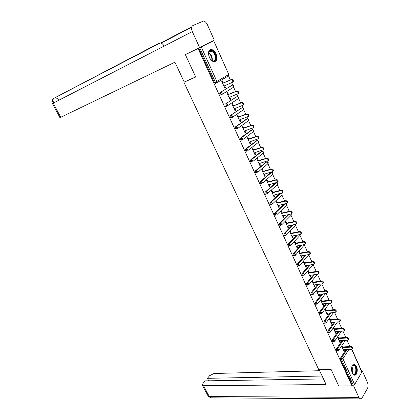 <?xml version="1.0" encoding="UTF-8"?>
<svg xmlns="http://www.w3.org/2000/svg" width="420" height="420" viewBox="0 0 420 420"><rect width="100%" height="100%" fill="white"/><g stroke="black" fill="none" stroke-linecap="round" stroke-linejoin="round"><path stroke-width="0.63" d="M356.454 366.34L354.637 364.256C352.144 363.048 350.506 369.238 352.364 373.018L354.16 375.07C356.69 376.288 358.292 370.083 356.454 366.34M216.043 53.881C214.83 51.361 213.318 49.901 211.517 49.497C208.441 49.828 207.732 52.463 209.391 57.398C210.609 59.892 212.1 61.346 213.875 61.751C216.972 61.43 217.697 58.805 216.043 53.881M351.85 349.256L361.972 371.863L354.648 384.542L353.33 385.214L352.354 385.219L351.955 385.885L338.751 385.985L331.049 369.348L318.775 369.684L183.913 82.273L195.709 76.996L185.372 54.658L213.665 40.709L228.774 74.434L213.665 40.709M349.54 345.854L347.02 340.226M345.55 336.945L342.914 331.06M341.523 327.957L338.767 321.809M337.454 318.89L334.582 312.475M333.344 309.719L330.356 303.051M329.117 300.29L326.093 293.543M324.854 290.776L321.794 283.941M320.549 281.169L317.447 274.255M316.202 271.478L313.12 264.6M311.819 261.692L308.789 254.935M307.387 251.811L304.421 245.185M302.92 241.841L300.006 235.342M298.405 231.772L295.554 225.409M293.853 221.608L291.06 215.381M289.249 211.344L286.524 205.259M284.608 200.981L281.941 195.043M279.914 190.517L277.321 184.727M275.179 179.949L272.648 174.305M272.9 172.972L271.661 172.1M270.396 169.281L267.934 163.79M268.191 162.451L266.831 161.327M265.566 158.503L263.172 153.169M263.429 151.825L262.3 151.221L261.954 150.449M260.689 147.62L258.368 142.443M258.625 141.094L257.476 140.49L257.029 139.461M255.759 136.626L253.155 130.814M252.63 129.644L252.053 128.357M250.782 125.522L248.236 119.847M247.721 118.697L247.028 117.148M245.758 114.308L243.275 108.775M242.765 107.641L241.952 105.824M240.676 102.979L238.261 97.587M237.762 96.469L236.822 94.379M235.547 91.534L233.195 86.289M232.701 85.192L231.641 82.824M230.365 79.973L228.081 74.881M184.832 81.769L183.913 82.273M216.09 83.039L215.245 83.402L214.415 82.604L215.366 82.194L199.663 47.702L213.47 40.808M214.415 82.604L198.718 48.163L185.372 54.658M199.663 47.702L198.718 48.163M351.955 385.885L198.051 48.494M224.816 88.09L225.472 87.817L224.858 88.195L221.692 81.191L222.311 80.824L223.277 82.966M225.472 87.817L224.553 85.785M352.354 385.219L340.599 359.431L340.62 357.924L346.054 349.566M347.933 346.673L348.306 346.101L349.445 345.881M344.043 337.596L345.44 336.977M337.118 350.8L336.478 350.39L336.504 348.883L342.085 340.531M340.132 328.43L341.402 327.994M332.976 341.686L332.32 341.271L332.346 339.759L338.084 331.411M336.2 319.174L337.323 318.932M328.802 332.483L328.125 332.062L328.156 330.556L334.058 322.203M324.587 323.201L323.888 322.77L323.925 321.263L329.999 312.911M320.334 313.829L319.615 313.394L319.651 311.887L325.909 303.529M316.04 304.374L315.299 303.933L315.341 302.421L321.794 294.053M311.708 294.824L310.947 294.378L310.989 292.871L317.651 284.482M307.335 285.191L306.553 284.734L306.6 283.227L313.483 274.822M302.925 275.462L302.117 275L302.164 273.494L309.288 265.062M298.468 265.639L297.633 265.172L297.691 263.666L305.072 255.197M293.969 255.728L293.113 255.255L293.171 253.748L300.836 245.238M289.433 245.721L288.55 245.238L288.608 243.731L296.583 235.168M284.849 235.615L283.941 235.127L284.004 233.62L292.315 224.989M280.219 225.414L279.284 224.921L279.358 223.409L288.036 214.699M275.546 215.108L274.586 214.609L274.659 213.103L283.757 204.288M270.832 204.708L270.428 204.803L269.845 204.199L269.918 202.692L279.484 193.757M266.065 194.203L265.655 194.308L265.052 193.688L265.13 192.181L275.263 183.083M261.256 183.593L260.836 183.708L260.211 183.073L260.3 181.566L270.811 172.641M256.405 172.877L255.969 173.003L255.328 172.352L255.418 170.846L266.065 162.125M251.501 162.057L251.055 162.194L250.388 161.527L250.483 160.02L261.272 151.51M246.561 151.127L246.089 151.274L245.406 150.591L245.506 149.084L256.436 140.789M241.568 140.081L241.075 140.249L240.371 139.545L240.471 138.038L251.548 129.964M236.539 128.924L236.014 129.108L235.284 128.383L235.394 126.882L246.608 119.033M231.462 117.647L230.9 117.852L230.15 117.112L230.26 115.615L241.626 107.998M226.354 106.244L225.734 106.486L224.957 105.73L225.073 104.228L236.591 96.852M221.225 94.715L220.516 95.004L219.713 94.222L219.833 92.726L231.504 85.596M228.448 94.4L227.493 92.285L226.884 92.663L230.013 99.593L230.617 99.204L229.719 97.22M233.567 105.725L232.617 103.63L232.019 104.018L235.121 110.88L235.715 110.481L234.838 108.539M238.634 116.933L237.694 114.86L237.101 115.264L240.172 122.052L240.76 121.642L239.899 119.742M243.647 128.032L242.718 125.974L242.135 126.389L245.18 133.114L245.753 132.694L244.913 130.835M248.614 139.015L247.695 136.983L247.123 137.408L250.131 144.065L250.698 143.635L249.879 141.818M253.528 149.898L252.62 147.882L252.058 148.318L255.035 154.912L255.596 154.466L254.793 152.696M258.4 160.666L257.497 158.676L256.94 159.122L259.896 165.648L260.442 165.191L259.66 163.464M263.219 171.334L262.327 169.36L261.781 169.822L264.705 176.284L265.246 175.817L264.479 174.127M267.991 181.897L267.109 179.944L266.569 180.411L269.467 186.816L269.997 186.338L269.252 184.684M272.722 192.36L271.845 190.423L271.315 190.906L274.181 197.243L274.706 196.754L273.977 195.143M277.405 202.718L276.538 200.802L276.014 201.29L278.854 207.569L279.368 207.071L278.659 205.501M282.041 212.982L281.18 211.082L280.67 211.58L283.479 217.802L283.988 217.292L283.295 215.754M286.634 223.141L285.784 221.261L285.28 221.771L288.062 227.929L288.566 227.414L287.889 225.913M291.186 233.21L290.341 231.347L289.842 231.866L292.604 237.967L293.097 237.442L292.435 235.977M295.691 243.18L294.856 241.337L294.368 241.868L297.098 247.91L297.586 247.37L296.94 245.947M300.153 253.06L299.329 251.228L298.846 251.769L301.555 257.754L302.032 257.208L301.403 255.817M304.579 262.847L303.76 261.035L303.282 261.581L305.965 267.514L306.437 266.957L305.823 265.598M308.957 272.538L308.149 270.743L307.681 271.299L310.338 277.174L310.8 276.612L310.202 275.289M313.299 282.145L312.496 280.366L312.039 280.933L314.669 286.75L315.126 286.183L314.543 284.891M317.599 291.659L316.806 289.9L316.355 290.472L318.959 296.237L319.41 295.659L318.843 294.404M320.633 299.938L323.211 305.639L323.652 305.051L323.101 303.828M321.862 301.088L321.08 299.355M324.891 309.351L327.427 314.953L327.857 314.36L327.322 313.163M326.083 310.433L325.332 308.763M329.112 318.68L331.601 324.182L332.026 323.579L331.501 322.418M330.267 319.688L329.543 318.082M333.291 327.925L335.738 333.328L336.157 332.719L335.648 331.585M334.415 328.86L333.716 327.317M337.433 337.082L339.838 342.394L340.253 341.775L339.754 340.673M338.525 337.953L337.853 336.467M341.539 346.159L343.901 351.372L344.306 350.747L343.822 349.676M342.594 346.962L341.954 345.539M230.617 99.204L229.96 99.467M235.715 110.481L235.053 110.733M240.76 121.642L240.098 121.879M245.753 132.694L245.091 132.919M250.698 143.635L250.031 143.85M255.596 154.466L254.929 154.675M260.442 165.191L259.775 165.391M265.246 175.817L264.579 176.001M269.997 186.338L269.33 186.512M274.706 196.754L274.04 196.922M279.368 207.071L278.702 207.228M283.988 217.292L283.316 217.439M288.566 227.414L287.894 227.551M293.097 237.442L292.425 237.568M297.586 247.37L296.914 247.49M302.032 257.208L301.361 257.324M306.437 266.957L305.765 267.062M310.8 276.612L310.128 276.707M315.126 286.183L314.449 286.267M319.41 295.659L318.733 295.738M323.652 305.051L322.98 305.119M327.857 314.36L327.185 314.423M332.026 323.579L331.354 323.636M336.157 332.719L335.48 332.766M340.253 341.775L339.575 341.812M344.306 350.747L343.628 350.784M223.897 86.058L232.612 82.246C233.006 80.666 232.449 79.863 230.942 79.837L222.663 83.333M230.942 79.837L231.556 79.469C233.063 79.495 233.62 80.299 233.226 81.874L232.79 82.226M231.556 79.469L222.621 83.244M229.063 97.482L237.815 93.802C238.187 92.258 237.631 91.466 236.14 91.434L227.84 94.784M236.14 91.434L236.744 91.051C238.229 91.088 238.791 91.875 238.413 93.419L237.962 93.781M236.744 91.051L227.787 94.668M234.176 108.791L242.954 105.247C243.316 103.73 242.755 102.953 241.28 102.911L232.969 106.118M241.28 102.911L241.873 102.517C243.348 102.559 243.91 103.336 243.547 104.848L243.085 105.221M241.873 102.517L232.906 105.982M239.237 119.984L248.047 116.571C248.393 115.091 247.832 114.324 246.367 114.272L238.04 117.338M246.367 114.272L246.955 113.867C248.414 113.915 248.976 114.681 248.63 116.162L248.152 116.545M246.955 113.867L237.967 117.175M244.251 131.066L253.087 127.785C253.418 126.331 252.856 125.575 251.407 125.522L243.065 128.447M251.407 125.522L251.984 125.102C253.428 125.16 253.99 125.911 253.664 127.365L253.166 127.748M251.984 125.102L242.986 128.263M249.212 142.039L258.079 138.884C258.389 137.461 257.828 136.721 256.394 136.657L248.042 139.445M256.394 136.657L256.961 136.227C258.394 136.29 258.956 137.03 258.641 138.453L258.137 138.847M256.961 136.227L247.947 139.241M208.892 56.075L208.598 53.13C209.365 50.127 211.034 49.749 213.602 51.991C218.033 56.48 215.292 64.58 210.924 59.735L209.864 58.317M211.412 60.202L212.888 60.884C215.953 61.583 216.174 55.377 213.208 52.416L211.003 51.077C209.659 50.957 208.85 51.755 208.577 53.471L208.561 53.613M210.073 58.653L208.787 55.687M214.851 61.724C217.256 59.252 216.904 55.813 213.801 51.424L211.055 49.76L209.753 49.907M351.876 366.555L352.495 365.484L354.606 365.284C357.661 367.442 356.281 376.63 353.252 374.089L352.306 372.892M352.606 373.385L353.425 374.01C356.076 375.27 356.837 367.406 354.254 365.615L353.808 365.353L352.107 366.046M354.422 375.149C357.289 375.07 357.504 366.56 354.706 364.633L353.671 364.203M195.673 76.913L184.222 82.042L174.914 62.202L59.95 117.679L52.442 103.572M199.547 47.481L192.318 31.61C191.158 28.597 191.357 26.56 192.922 25.505L203.574 21.016C205.076 21.325 206.335 22.543 207.359 24.659L214.279 40.12L185.441 54.626M164.115 46.111C163.086 44.221 161.831 43.155 160.356 42.913L159.301 43.071L53.597 98.432C52.826 99.545 52.873 101.02 53.734 102.868M319.132 369.673L326.104 384.542L203.537 385.723L209.297 396.548L358.853 397.367L353.666 385.975L338.825 385.985M319.62 370.713L213.938 373.501L209.638 375.68L207.375 378.326L322.119 376.042M358.853 397.367L360.187 398.906L361.993 398.024L367.453 388.474C368.282 386.657 368.288 384.657 367.463 382.463L362.455 371.264L362.03 371.973M354.317 384.878L353.666 385.975M323.474 378.929L205.196 380.872L202.897 383.56L202.445 385.355L203.537 385.723M208.688 380.814L207.375 378.326M362.455 371.264L361.715 371.28M254.126 152.906L263.02 149.877C263.314 148.481 262.752 147.751 261.334 147.677L252.966 150.339M261.334 147.677L261.891 147.236C263.309 147.304 263.87 148.04 263.571 149.431L263.088 149.819M261.891 147.236L252.866 150.108M258.993 163.663L267.908 160.76C268.191 159.39 267.629 158.671 266.222 158.592L257.843 161.117M266.222 158.592L266.768 158.141C268.175 158.214 268.737 158.939 268.454 160.303L268.002 160.681M266.768 158.141L257.733 160.871M263.812 174.316L272.748 171.533C273.021 170.195 272.454 169.486 271.063 169.397L262.673 171.796M271.063 169.397L271.604 168.934C272.995 169.019 273.556 169.727 273.289 171.071L272.864 171.434M271.604 168.934L262.553 171.528M268.585 184.863L277.541 182.207C277.798 180.894 277.237 180.191 275.856 180.101L267.456 182.369M275.856 180.101L276.386 179.624C277.767 179.713 278.329 180.416 278.072 181.729L277.678 182.086M276.386 179.624L267.325 182.081M273.31 195.31L282.287 192.775C282.534 191.483 281.972 190.79 280.602 190.696L272.192 192.843M280.602 190.696L281.127 190.208C282.492 190.307 283.054 190.995 282.807 192.286L282.445 192.628M281.127 190.208L272.05 192.528M277.988 205.658L286.991 203.238C287.222 201.973 286.655 201.29 285.301 201.185L276.885 203.212M285.301 201.185L285.815 200.692C287.17 200.791 287.731 201.474 287.5 202.739L287.165 203.07M285.815 200.692L276.733 202.881M282.623 215.906L291.055 214.027L291.643 213.602C291.863 212.363 291.302 211.685 289.957 211.575L281.531 213.486M289.957 211.575L290.462 211.071C291.806 211.181 292.367 211.853 292.147 213.092L291.706 213.47M290.462 211.071L281.369 213.134M284.004 233.62L284.975 233.425L286.335 234.224L286.34 235.048L295.717 225.22L295.659 224.291L296.252 223.865C296.462 222.653 295.901 221.986 294.567 221.865L286.13 223.655M294.567 221.865L295.066 221.351C296.394 221.466 296.956 222.133 296.746 223.346L296.315 223.724M295.654 224.291L287.217 226.054M295.066 221.351L285.962 223.288M291.764 236.108L300.206 234.46L300.815 234.035C301.014 232.843 300.452 232.181 299.129 232.055L290.687 233.735M299.129 232.055L299.623 231.53C300.941 231.656 301.502 232.312 301.303 233.504L300.883 233.877M299.623 231.53L290.514 233.341M296.268 246.067L304.721 244.529L305.335 244.104C305.524 242.933 304.962 242.282 303.655 242.151L295.202 243.716M303.655 242.151L304.132 241.616C305.445 241.747 306.007 242.398 305.818 243.563L305.571 243.841M304.132 241.616L295.019 243.306M300.731 255.932L309.188 254.504L309.813 254.079C309.992 252.929 309.43 252.289 308.133 252.147L299.675 253.601M308.133 252.147L308.606 251.601C309.902 251.738 310.464 252.383 310.286 253.533L310.06 253.79M308.606 251.601L299.481 253.176M305.151 265.703L313.614 264.385L314.249 263.959C314.417 262.831 313.856 262.196 312.569 262.054L304.106 263.398M312.569 262.054L313.036 261.497C314.323 261.639 314.885 262.274 314.717 263.403L314.506 263.65M313.036 261.497L303.907 262.952M309.53 275.389L317.998 274.176L318.644 273.745C318.801 272.643 318.239 272.013 316.964 271.861L308.495 273.1M316.964 271.861L317.42 271.299C318.701 271.446 319.258 272.076 319.1 273.184L318.911 273.415M317.42 271.299L308.285 272.638M313.866 284.981L322.34 283.873L322.991 283.447C323.143 282.356 322.581 281.736 321.316 281.579L312.842 282.713M321.316 281.579L321.767 281.006C323.032 281.164 323.594 281.783 323.442 282.87L323.269 283.091M321.767 281.006L312.627 282.235M318.166 294.483L326.644 293.475L327.301 293.05C327.443 291.984 326.886 291.37 325.626 291.207L317.153 292.236M325.626 291.207L326.072 290.624C327.332 290.787 327.889 291.401 327.747 292.467L327.59 292.677M326.072 290.624L316.927 291.743M322.423 303.896L330.907 302.993L331.574 302.573C331.706 301.523 331.149 300.914 329.899 300.746L321.421 301.67M329.899 300.746L330.341 300.153C331.585 300.321 332.141 300.93 332.01 301.98L331.863 302.174M330.341 300.153L321.19 301.161M326.644 313.226L335.129 312.422L335.806 312.002C335.927 310.973 335.37 310.369 334.131 310.196L325.647 311.02M334.131 310.196L334.567 309.598C335.8 309.771 336.357 310.375 336.236 311.404L336.1 311.588M334.567 309.598L325.411 310.495M330.829 322.471L339.318 321.767L339.995 321.347C340.111 320.334 339.554 319.736 338.326 319.557L329.837 320.287M338.326 319.557L338.751 318.953C339.98 319.132 340.536 319.725 340.421 320.738L340.3 320.911M338.751 318.953L329.595 319.746M334.971 331.632L343.46 331.023L344.148 330.608C344.258 329.611 343.702 329.023 342.484 328.834L333.989 329.469M342.484 328.834L342.899 328.219C344.122 328.409 344.678 328.996 344.568 329.989L344.458 330.151M342.899 328.219L333.737 328.913M339.077 340.715L347.571 340.195L348.264 339.78C348.369 338.804 347.812 338.221 346.6 338.026L338.105 338.567M346.6 338.026L347.014 337.407C348.222 337.596 348.779 338.179 348.673 339.161L348.574 339.308M347.014 337.407L337.848 337.995M361.961 372.293L351.656 349.282L352.343 348.873C352.438 347.912 351.887 347.335 350.679 347.135L342.185 347.582M350.679 347.135L351.089 346.505C352.291 346.705 352.842 347.282 352.748 348.243L352.653 348.385M351.645 349.282L343.145 349.713M351.089 346.505L341.917 346.999M201.217 46.935L216.899 81.438L228.601 74.576L228.207 76.057L216.683 82.845M215.245 83.402L216.195 82.997L215.366 82.194L216.899 81.438L216.515 82.945L228.538 75.784L228.779 74.45M348.91 349.419L342.914 358.712L354.648 384.542M353.33 385.214L341.576 359.394L340.599 359.431M340.62 357.924L341.596 357.882L342.914 358.712L341.576 359.394L341.596 357.882L347.025 349.514M348.899 346.626L349.687 345.87L350.637 346.531M216.41 82.987L215.565 83.349M219.833 92.726L231.389 85.643M232.585 85.192L233.704 85.974L233.462 87.271M220.516 95.004L222.143 94.28L222.191 93.083L220.789 92.337L220.668 93.833L221.797 94.558L233.651 87.15L233.882 85.843M221.666 94.615L220.847 94.946M225.073 104.228L236.444 96.91M226.863 106.118L226.076 106.428M230.26 115.615L241.453 108.066M232.008 117.511L231.252 117.789M235.394 126.882L236.35 126.541L247.359 118.766L246.409 119.107M237.106 128.777L236.371 129.04M240.471 138.038L241.432 137.713L252.268 129.717L251.317 130.042M245.506 149.084L246.466 148.775L257.129 140.558L256.179 140.873M250.483 160.02L251.449 159.726L261.949 151.3L260.993 151.599M255.418 170.846L256.378 170.567L266.716 161.931L265.76 162.215M260.3 181.566L261.261 181.303L271.435 172.463L270.48 172.736M265.13 192.181L266.096 191.935L276.113 182.894L275.158 183.152M269.918 202.692L270.889 202.456L280.439 193.515M274.659 213.103L275.63 212.882L284.713 204.062M279.358 223.409L280.324 223.204L288.997 214.484M284.471 235.688L285.443 235.499L284.912 234.938L284.975 233.425L293.276 224.789M288.608 243.731L289.58 243.547L297.544 234.98M293.171 253.748L294.142 253.58L301.802 245.059M297.691 263.666L298.662 263.508L306.038 255.035M302.164 273.494L303.14 273.352L310.254 264.91M306.6 283.227L307.571 283.096L314.449 274.68M310.989 292.871L311.966 292.75L318.617 284.356M315.341 302.421L316.318 302.316L322.76 293.937M319.651 311.887L320.628 311.792L326.875 303.424M323.925 321.263L324.901 321.179L330.965 312.816M328.156 330.556L329.133 330.482L335.024 322.124M337.166 319.09L336.21 319.153M332.346 339.759L333.328 339.701L339.056 331.338M341.098 328.356L340.279 328.214M336.504 348.883L337.481 348.831L343.056 340.468M345.014 337.533L345.277 337.134L344.311 337.197M350.364 346.547L348.306 346.101M238.922 97.099L237.389 96.537L238.765 97.261L238.497 98.548M225.734 106.486L227.388 105.767L227.425 104.606L226.028 103.856L225.913 105.357L227.031 106.055L238.712 98.406L238.933 97.125M243.92 108.26L242.398 107.704L243.768 108.439L243.479 109.715M230.9 117.852L232.575 117.143L232.612 116.009L231.215 115.258L231.105 116.76L232.208 117.437L243.726 109.547L243.936 108.292M248.871 119.311L247.359 118.766L248.724 119.501L248.409 120.776M236.014 129.108L237.715 128.399L237.741 127.302L236.35 126.541L236.245 128.048L237.332 128.698L248.687 120.582L248.887 119.348M253.769 130.258L252.268 129.717L253.633 130.457L253.281 131.744M241.075 140.249L242.797 139.545L242.818 138.479L241.432 137.713L241.332 139.22L242.403 139.85L253.601 131.507L253.79 130.294M257.476 140.49L257.129 140.558L258.489 141.304L258.463 142.322L258.069 142.632M258.647 141.136L258.463 142.322L247.832 150.581L247.847 149.546L246.466 148.775L246.367 150.281L247.049 150.969L246.089 151.274M262.3 151.221L261.949 151.3L263.303 152.045L263.277 153.037L262.909 153.337M263.456 151.872L263.277 153.037L252.814 161.506L252.829 160.498L251.449 159.726L251.354 161.233L252.016 161.9L251.055 162.194M267.073 161.852L266.716 161.931L268.07 162.687L267.703 163.942M268.212 162.503L268.049 163.648L257.743 172.321L257.754 171.344L256.378 170.567L256.289 172.074L256.93 172.73L255.969 173.003M271.803 172.379L271.435 172.463L272.79 173.219L272.449 174.442M272.932 173.03L272.774 174.158L262.631 183.031L262.637 182.081L261.261 181.303L261.177 182.81L261.802 183.446L260.836 183.708M277.568 183.398L276.344 182.794M276.218 182.826L277.463 183.656L277.147 184.837M265.655 194.308L267.466 193.641L267.472 192.717L266.096 191.935L266.017 193.441L266.621 194.061L267.015 193.972M277.599 183.456L277.452 184.564L267.052 193.956M270.428 204.803L271.394 204.572L270.811 203.968L270.889 202.456L272.255 203.243L272.255 204.141L282.082 194.875L282.093 193.988L281.363 193.284M282.224 193.783L281.799 195.137M275.153 215.197L276.124 214.982L275.557 214.389L275.63 212.882L276.995 213.67L276.995 214.541L286.671 205.086L286.256 203.695M286.808 204.015L286.409 205.338M279.836 225.493L280.807 225.288L280.256 224.71L280.324 223.204L281.683 223.997L281.689 224.842L291.218 215.203L291.007 214.037M291.344 214.148L290.976 215.444M295.858 224.228L295.496 225.456M289.065 245.789L290.945 245.154L290.934 244.351L289.58 243.547L289.522 245.059L290.388 245.553M300.216 234.46L300.179 235.148L290.666 245.422M300.368 234.413L299.969 235.373M293.617 255.791L295.507 255.161L295.496 254.378L294.142 253.58L294.089 255.087L294.929 255.57M304.679 244.54L295.25 255.418M304.778 244.519L304.406 245.196M298.121 265.697L300.027 265.078L300.011 264.317L298.662 263.508L298.61 265.02L299.429 265.498M309.041 254.531L299.786 265.319M309.083 254.525L308.794 254.929M302.589 275.51L304.5 274.895L304.484 274.155L303.14 273.352L303.088 274.858L303.886 275.331M313.147 264.574L304.285 275.126M307.01 285.233L308.931 284.623L308.915 283.904L307.571 283.096L307.524 284.608L308.301 285.07M317.342 274.27L308.731 284.844M311.393 294.861L313.325 294.262L313.304 293.564L311.966 292.75L311.923 294.262L312.674 294.714M321.41 283.994L313.142 294.473M315.735 304.406L317.672 303.812L317.651 303.13L316.318 302.316L316.276 303.828L317.011 304.274M325.463 293.617L317.51 304.012M320.035 313.856L321.983 313.273L321.956 312.611L320.628 311.792L320.591 313.299L321.3 313.74M329.5 303.145L321.836 313.457M324.298 323.221L326.251 322.649L326.225 321.998L324.901 321.179L324.865 322.691L325.558 323.122M333.512 312.575L326.114 322.822M338.021 319.016L337.37 319.074M328.524 332.504L330.482 331.937L330.456 331.306L329.133 330.482L329.102 331.994L329.774 332.419M337.502 321.914L330.362 332.099M342.347 328.262L341.659 327.978L341.245 328.141L341.911 328.293M332.708 341.702L334.672 341.14L334.645 340.526L333.328 339.701L333.296 341.208L333.947 341.628M341.465 331.165L334.562 341.292M346.537 337.433L345.692 336.961L345.277 337.134L346.19 337.459M336.856 350.81L338.825 350.259L338.798 349.661L337.481 348.831L337.454 350.343L338.09 350.753M345.408 340.326L338.725 350.401M208.719 52.768L210.152 53.855C211.948 56.033 212.604 58.291 212.121 60.638M211.785 60.454C212.142 58.217 211.491 56.102 209.827 54.107L208.625 53.151M351.855 366.618C352.868 368.66 353.01 370.729 352.28 372.824M352.081 372.304L351.729 367.148M191.825 26.759L160.729 42.977M192.318 31.61L53.23 103.131L60.764 117.29M58.769 100.286C57.803 98.737 56.595 97.918 55.136 97.823L54.086 98.039C52.479 99.073 52.196 100.769 53.23 103.131L52.432 103.561C51.476 101.577 51.865 99.865 53.597 98.432M208.052 395.892L210.662 397.824L211.643 397.829M233.872 85.822L232.68 85.192M282.193 193.72L281.631 193.216M286.771 203.947L286.519 203.627M233.226 81.874L232.612 82.246M238.413 93.419L237.815 93.802M243.547 104.848L242.954 105.247M248.63 116.162L248.047 116.571M253.664 127.365L253.087 127.785M258.641 138.453L258.079 138.884M209.05 52.001L211.003 51.077M208.577 53.471L208.598 53.13M352.826 365.384L353.808 365.353M352.296 365.804L352.495 365.484M191.683 27.211L161.159 43.113M160.356 42.913L53.602 98.422M360.187 398.906L210.662 397.824L208.194 396.155L202.445 385.355M263.571 149.431L263.02 149.877M268.454 160.303L267.908 160.76M273.289 171.071L272.748 171.533M278.072 181.729L277.541 182.207M282.807 192.286L282.287 192.775M287.5 202.739L286.991 203.238M292.147 213.092L291.643 213.602M296.746 223.346L296.252 223.865M301.303 233.504L300.815 234.035M305.818 243.563L305.335 244.104M310.286 253.533L309.813 254.079M314.717 263.403L314.249 263.959M319.1 273.184L318.644 273.745M323.442 282.87L322.991 283.447M327.747 292.467L327.301 293.05M332.01 301.98L331.574 302.573M336.236 311.404L335.806 312.002M340.421 320.738L339.995 321.347M344.568 329.989L344.148 330.608M348.673 339.161L348.264 339.78M352.748 348.243L352.343 348.873"/></g></svg>
